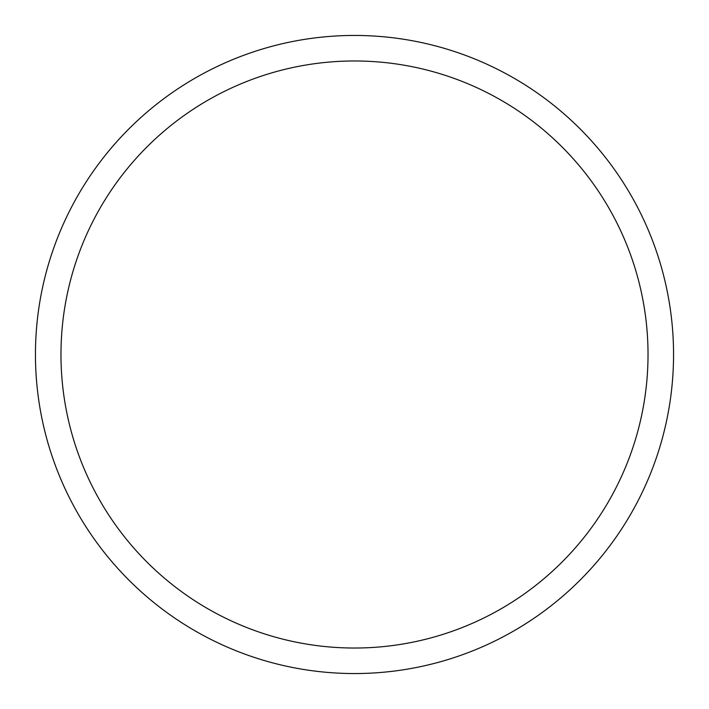 <?xml version="1.0" encoding="UTF-8"?>
<svg xmlns="http://www.w3.org/2000/svg" width="709" height="709" viewBox="0 0 709 709"><rect width="100%" height="100%" fill="white"/><g stroke="black" fill="none" stroke-linecap="round" stroke-linejoin="round"><path stroke-width="1.06" d="M673.55 354.5A319.05 319.05 0 0 0 354.5 35.45A319.05 319.05 0 0 0 35.45 354.5A319.05 319.05 0 0 0 354.5 673.55A319.05 319.05 0 0 0 673.55 354.5M648.026 354.5A293.526 293.526 0 0 0 354.5 60.974A293.526 293.526 0 0 0 60.974 354.5A293.526 293.526 0 0 0 354.5 648.026A293.526 293.526 0 0 0 648.026 354.5"/></g></svg>
